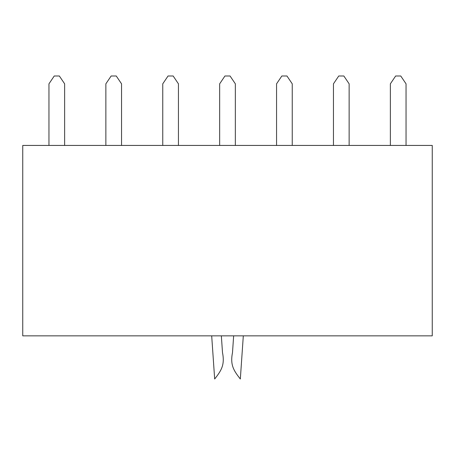 <?xml version="1.0" encoding="UTF-8"?>
<svg xmlns="http://www.w3.org/2000/svg" width="455" height="455" viewBox="0 0 455 455"><rect width="100%" height="100%" fill="white"/><g stroke="black" fill="none" stroke-linecap="round" stroke-linejoin="round"><path stroke-width="0.68" d="M64.638 145.435L64.638 83.828L59.349 75.991L54.247 75.991L48.958 83.828L48.958 145.435M121.542 145.435L121.542 83.828L116.252 75.991L111.151 75.991L105.861 83.828L105.861 145.435M178.44 145.435L178.44 83.828L173.15 75.991L168.049 75.991L162.759 83.828L162.759 145.435M235.343 145.435L235.343 83.828L230.054 75.991L224.946 75.991L219.657 83.828L219.657 145.435M292.241 145.435L292.241 83.828L286.951 75.991L281.85 75.991L276.56 83.828L276.56 145.435M349.139 145.435L349.139 83.828L343.849 75.991L338.748 75.991L333.458 83.828L333.458 145.435M406.042 145.435L406.042 83.828L400.753 75.991L395.651 75.991L390.362 83.828L390.362 145.435M432.25 335.847L22.75 335.847L22.75 145.435L432.25 145.435L432.25 335.847L22.75 335.847L22.75 145.435L432.25 145.435L432.25 335.847M211.689 335.847L214.669 379.009C221.164 370.74 224.998 365.081 222.506 352.665L221.346 335.847M233.654 335.847L232.494 352.665C230.002 365.081 233.836 370.74 240.331 379.009L243.311 335.847"/></g></svg>
